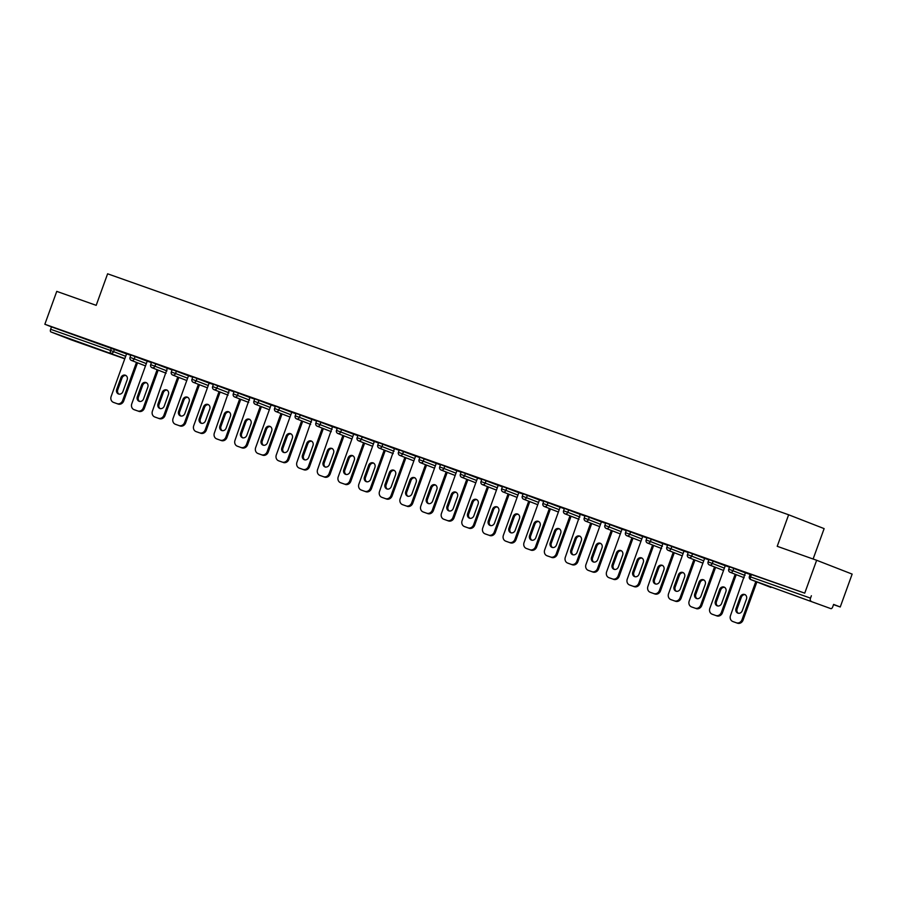 <?xml version="1.0" encoding="UTF-8"?>
<svg xmlns="http://www.w3.org/2000/svg" width="897" height="897" viewBox="0 0 897 897"><rect width="100%" height="100%" fill="white"/><g stroke="black" fill="none" stroke-linecap="round" stroke-linejoin="round"><path stroke-width="1.35" d="M85.977 344.874L71.816 339.627L85.977 344.874M804.844 599.241L790.683 593.993L804.844 599.241M813.119 559.01L824.13 528.613L788.631 514.777L107.606 273.798L96.192 305.339L56.758 291.379L44.85 324.266L804.744 593.152L816.651 560.266L852.15 574.102L840.242 606.989L833.605 604.41L832.741 606.809A2.399 1.144 109.5 0 1 830.869 608.648A2.399 1.144 109.5 0 0 830.869 608.648L750.811 579.597L770.904 587.434A2.399 1.144 109.5 0 0 770.927 587.434A2.399 1.144 109.5 0 0 770.938 587.445A2.399 2.108 111.3 0 1 770.792 587.389M833.526 604.623L840.242 606.989M751.428 574.529L750.565 576.928L749.376 576.524L750.24 574.125L804.744 593.152M749.376 576.524A2.399 2.399 0 0 0 750.755 579.574A2.399 2.108 111.3 0 0 750.811 579.597A2.399 1.144 109.5 0 1 750.565 576.928L810.518 598.142L811.381 595.743M810.518 598.142A2.399 1.144 109.5 0 0 810.765 600.811M70.964 339.761L124.773 358.811L70.975 339.772A2.399 1.144 -70.5 0 1 70.975 339.772A2.399 1.144 -70.5 0 1 70.964 339.761L50.871 331.924A2.399 1.144 -70.5 0 1 50.624 329.266L51.488 326.856L44.85 324.266M788.631 514.777L777.217 546.307L816.651 560.266M750.127 574.45L745.407 572.779L730.494 615.611A4.788 4.216 -68.7 0 0 732.726 621.475A4.788 4.216 -68.7 0 0 732.838 621.52L737.469 623.202L732.838 621.52M51.488 326.856L126.555 353.889M135.133 356.49L134.258 358.901L130.031 357.376L130.895 354.977L147.198 361.199M155.775 363.801L154.912 366.2L150.674 364.687L151.537 362.276L167.84 368.499M176.429 371.1L175.554 373.511L171.316 371.986L172.19 369.586L188.493 375.809M197.071 378.411L196.196 380.81L191.958 379.296L192.833 376.886L209.136 383.109M217.713 385.71L216.839 388.121L212.611 386.596L213.475 384.196L229.778 390.419M238.355 393.021L237.492 395.42L233.254 393.906L234.117 391.496L250.42 397.719M259.009 400.32L258.134 402.731L253.896 401.206L254.77 398.806L271.073 405.029M279.651 407.63L278.776 410.03L274.538 408.516L275.413 406.106L291.716 412.328M300.293 414.93L299.419 417.34L295.191 415.816L296.055 413.416L312.358 419.639M320.935 422.24L320.072 424.64L315.834 423.126L316.697 420.715L333 426.938M341.589 429.54L340.714 431.95L336.476 430.425L337.35 428.026L353.653 434.249M362.231 436.85L361.356 439.25L357.118 437.736L357.993 435.325L374.296 441.548M382.873 444.15L381.999 446.56L377.76 445.035L378.635 442.636L394.938 448.859M403.515 451.46L402.652 453.86L398.414 452.346L399.277 449.935L415.58 456.158M424.169 458.759L423.294 461.17L419.056 459.645L419.931 457.246L436.234 463.469M444.811 466.07L443.937 468.469L439.698 466.956L440.573 464.545L456.876 470.779M465.453 473.369L464.579 475.78L460.34 474.255L461.215 471.856L477.518 478.079M486.096 480.68L485.232 483.079L480.994 481.566L481.857 479.155L498.16 485.389M506.738 487.979L505.874 490.39L501.636 488.865L502.511 486.466L518.814 492.688M527.391 495.29L526.517 497.689L522.278 496.176L523.153 493.765L539.456 499.999M548.033 502.589L547.159 505L542.92 503.475L543.795 501.075L560.098 507.298M568.676 509.9L567.812 512.299L563.574 510.785L564.437 508.375L580.74 514.609M589.318 517.199L588.454 519.61L584.216 518.085L585.091 515.685L601.394 521.908M609.971 524.51L609.097 526.909L604.858 525.395L605.733 522.985L622.036 529.219M630.613 531.809L629.739 534.22L625.501 532.695L626.375 530.295L642.678 536.518M651.256 539.119L650.392 541.519L646.154 540.005L647.017 537.595L663.32 543.829M671.898 546.419L671.034 548.829L666.796 547.305L667.671 544.905L683.974 551.128M692.551 553.729L691.677 556.129L687.438 554.615L688.313 552.204L704.616 558.439M713.193 561.029L712.319 563.439L708.081 561.914L708.955 559.515L725.258 565.738M733.836 568.339L732.972 570.739L728.734 569.225L729.597 566.814L745.9 573.048M729.485 567.139L724.754 565.469L725.281 565.671L709.852 608.301A4.788 4.216 -68.7 0 0 712.083 614.176A4.788 4.216 -68.7 0 0 712.184 614.21L716.826 615.891L712.184 614.21M708.843 559.84L704.638 558.371M688.19 552.53L683.469 550.859L683.996 551.061L668.557 593.691A4.788 4.216 -68.7 0 0 670.788 599.566A4.788 4.216 -68.7 0 0 670.9 599.6L675.542 601.282L670.9 599.6M667.547 545.23L662.827 543.56L647.914 586.391A4.788 4.216 -68.7 0 0 650.146 592.255A4.788 4.216 -68.7 0 0 650.258 592.3L654.888 593.982L650.258 592.3M646.905 537.92L642.174 536.249L642.701 536.451L627.272 579.081A4.788 4.216 -68.7 0 0 629.503 584.956A4.788 4.216 -68.7 0 0 629.604 584.99L634.246 586.672L629.604 584.99M626.263 530.62L622.058 529.152M605.61 523.31L600.889 521.639L601.416 521.841L585.976 564.471A4.788 4.216 -68.7 0 0 588.208 570.346A4.788 4.216 -68.7 0 0 588.32 570.38L592.962 572.062L588.32 570.38M584.967 516.01L580.247 514.34L565.334 557.172A4.788 4.216 -68.7 0 0 567.566 563.036A4.788 4.216 -68.7 0 0 567.678 563.081L572.308 564.762L567.678 563.081M564.325 508.7L560.12 507.231M543.683 501.401L538.951 499.73L539.478 499.932L524.05 542.562A4.788 4.216 -68.7 0 0 526.27 548.426A4.788 4.216 -68.7 0 0 526.382 548.471L531.024 550.153L526.382 548.471M523.029 494.09L518.309 492.419L518.836 492.621L503.396 535.251A4.788 4.216 -68.7 0 0 505.628 541.126A4.788 4.216 -68.7 0 0 505.74 541.16L510.382 542.842L505.74 541.16M502.387 486.791L498.183 485.322M481.745 479.48L477.013 477.809L477.54 478.011L462.112 520.641A4.788 4.216 -68.7 0 0 464.343 526.517A4.788 4.216 -68.7 0 0 464.444 526.55L469.086 528.232L464.444 526.55M461.103 472.181L456.371 470.51L456.898 470.712L441.47 513.342A4.788 4.216 -68.7 0 0 443.69 519.206A4.788 4.216 -68.7 0 0 443.802 519.251L448.444 520.933L443.802 519.251M440.449 464.87L435.729 463.2L436.256 463.401L420.816 506.031A4.788 4.216 -68.7 0 0 423.048 511.907A4.788 4.216 -68.7 0 0 423.16 511.94L427.802 513.622L423.16 511.94M419.807 457.571L415.603 456.102M399.165 450.26L394.445 448.59L379.532 491.421A4.788 4.216 -68.7 0 0 381.763 497.297A4.788 4.216 -68.7 0 0 381.864 497.33L386.506 499.012L381.864 497.33M378.523 442.961L373.791 441.279L374.318 441.492L358.89 484.122A4.788 4.216 -68.7 0 0 361.11 489.986A4.788 4.216 -68.7 0 0 361.222 490.031L365.864 491.713L361.222 490.031M357.869 435.65L353.676 434.182M337.227 428.351L332.507 426.669L317.594 469.512A4.788 4.216 -68.7 0 0 319.825 475.376A4.788 4.216 -68.7 0 0 319.937 475.421L324.568 477.103L319.937 475.421M316.585 421.041L311.864 419.37L296.952 462.202A4.788 4.216 -68.7 0 0 299.183 468.077A4.788 4.216 -68.7 0 0 299.284 468.111L303.926 469.793L299.284 468.111M295.943 413.741L291.738 412.272M275.289 406.431L270.569 404.76L271.096 404.962L255.656 447.592A4.788 4.216 -68.7 0 0 257.888 453.467A4.788 4.216 -68.7 0 0 258 453.501L262.642 455.183L258 453.501M254.647 399.131L249.927 397.449L235.014 440.292A4.788 4.216 -68.7 0 0 237.245 446.157A4.788 4.216 -68.7 0 0 237.357 446.201L241.988 447.883L237.357 446.201M234.005 391.821L229.284 390.15L214.372 432.982A4.788 4.216 -68.7 0 0 216.603 438.857A4.788 4.216 -68.7 0 0 216.704 438.891L221.346 440.573L216.704 438.891M213.363 384.521L209.158 383.053M192.709 377.211L187.989 375.54L188.516 375.742L173.076 418.372A4.788 4.216 -68.7 0 0 175.307 424.247A4.788 4.216 -68.7 0 0 175.42 424.281L180.062 425.963L175.42 424.281M172.067 369.912L167.347 368.23L152.434 411.073A4.788 4.216 -68.7 0 0 154.665 416.937A4.788 4.216 -68.7 0 0 154.777 416.982L159.408 418.664L154.777 416.982M151.425 362.601L147.22 361.132M130.783 355.302L126.051 353.62L126.578 353.833L111.15 396.463A4.788 4.216 -68.7 0 0 113.37 402.327A4.788 4.216 -68.7 0 0 113.482 402.372L118.124 404.054L113.482 402.372M736.403 622.787A4.788 4.216 -68.7 0 0 742.01 619.681L755.812 581.548M746.506 598.994A3.756 3.296 -68.7 0 0 740.294 596.797L736.045 608.514A3.756 3.296 -68.7 0 0 742.268 610.711L746.506 598.994M742.01 619.681L743.075 620.096L756.877 581.962M743.075 620.096A4.788 4.216 111.3 0 1 737.469 623.202M745.272 594.666A3.756 3.296 -68.7 0 0 741.359 597.211L737.11 608.928A3.756 3.296 -68.7 0 0 738.354 613.268M715.761 615.477A4.788 4.216 -68.7 0 0 721.367 612.382L735.17 574.237M725.864 591.695A3.756 3.296 -68.7 0 0 719.641 589.497L715.402 601.203A3.756 3.296 -68.7 0 0 721.625 603.412L725.864 591.695M721.367 612.382L722.433 612.797L736.235 574.652M722.433 612.797A4.788 4.216 111.3 0 1 716.826 615.891M724.63 587.356A3.756 3.296 -68.7 0 0 720.706 589.912L716.468 601.618A3.756 3.296 -68.7 0 0 717.701 605.957M695.119 608.177L691.542 606.91L695.119 608.177A4.788 4.216 -68.7 0 0 700.714 605.071L714.528 566.938M691.542 606.91A4.788 4.216 -68.7 0 1 691.43 606.865A4.788 4.216 -68.7 0 1 689.21 601.001L704.638 558.349M705.221 584.384A3.756 3.296 -68.7 0 0 698.998 582.187L694.76 593.904A3.756 3.296 -68.7 0 0 700.983 596.101L705.221 584.384M700.714 605.071L701.779 605.486L715.593 567.353M701.779 605.486A4.788 4.216 111.3 0 1 696.184 608.592M703.988 580.056A3.756 3.296 -68.7 0 0 700.064 582.602L695.825 594.319A3.756 3.296 -68.7 0 0 697.059 598.658M674.477 600.867A4.788 4.216 -68.7 0 0 680.072 597.772L693.874 559.627M684.579 577.085A3.756 3.296 -68.7 0 0 678.356 574.887L674.118 586.593A3.756 3.296 -68.7 0 0 680.33 588.802L684.579 577.085M680.072 597.772L681.137 598.187L694.94 560.042M681.137 598.187A4.788 4.216 111.3 0 1 675.542 601.282M683.346 572.746A3.756 3.296 -68.7 0 0 679.421 575.302L675.183 587.008A3.756 3.296 -68.7 0 0 676.416 591.347M653.823 593.567A4.788 4.216 -68.7 0 0 659.43 590.461L673.232 552.328M663.926 569.774A3.756 3.296 -68.7 0 0 657.714 567.577L653.465 579.294A3.756 3.296 -68.7 0 0 659.687 581.491L663.926 569.774M659.43 590.461L660.495 590.876L674.297 552.743M660.495 590.876A4.788 4.216 111.3 0 1 654.888 593.982M662.692 565.446A3.756 3.296 -68.7 0 0 658.779 567.992L654.53 579.709A3.756 3.296 -68.7 0 0 655.774 584.048M633.181 586.257A4.788 4.216 -68.7 0 0 638.787 583.162L652.59 545.017M643.284 562.475A3.756 3.296 -68.7 0 0 637.061 560.277L632.822 571.983A3.756 3.296 -68.7 0 0 639.045 574.192L643.284 562.475M638.787 583.162L639.853 583.577L653.655 545.432M639.853 583.577A4.788 4.216 111.3 0 1 634.246 586.672M642.05 558.136A3.756 3.296 -68.7 0 0 638.126 560.692L633.887 572.398A3.756 3.296 -68.7 0 0 635.121 576.737M612.539 578.957L608.962 577.69L612.539 578.957A4.788 4.216 -68.7 0 0 618.134 575.852L631.948 537.718M608.962 577.69A4.788 4.216 -68.7 0 1 608.85 577.646A4.788 4.216 -68.7 0 1 606.63 571.781L622.058 529.129M622.641 555.165A3.756 3.296 -68.7 0 0 616.418 552.967L612.18 564.684A3.756 3.296 -68.7 0 0 618.403 566.882L622.641 555.165M618.134 575.852L619.199 576.266L633.013 538.133M619.199 576.266A4.788 4.216 111.3 0 1 613.604 579.372M621.408 550.836A3.756 3.296 -68.7 0 0 617.484 553.382L613.245 565.099A3.756 3.296 -68.7 0 0 614.479 569.438M591.897 571.647A4.788 4.216 -68.7 0 0 597.492 568.552L611.294 530.407M601.999 547.865A3.756 3.296 -68.7 0 0 595.776 545.668L591.538 557.373A3.756 3.296 -68.7 0 0 597.75 559.582L601.999 547.865M597.492 568.552L598.557 568.967L612.359 530.822M598.557 568.967A4.788 4.216 111.3 0 1 592.962 572.062M600.766 543.526A3.756 3.296 -68.7 0 0 596.841 546.082L592.603 557.788A3.756 3.296 -68.7 0 0 593.836 562.127M571.243 564.348A4.788 4.216 -68.7 0 0 576.849 561.242L590.652 523.108M581.346 540.555A3.756 3.296 -68.7 0 0 575.134 538.357L570.884 550.074A3.756 3.296 -68.7 0 0 577.107 552.272L581.346 540.555M576.849 561.242L577.915 561.657L591.717 523.523M577.915 561.657A4.788 4.216 111.3 0 1 572.308 564.762M580.112 536.227A3.756 3.296 -68.7 0 0 576.199 538.772L571.95 550.489A3.756 3.296 -68.7 0 0 573.194 554.828M550.601 557.037L547.024 555.77L550.601 557.037A4.788 4.216 -68.7 0 0 556.207 553.942L570.01 515.797M547.024 555.77A4.788 4.216 -68.7 0 1 546.923 555.736A4.788 4.216 -68.7 0 1 544.692 549.861L560.132 507.22M560.703 533.255A3.756 3.296 -68.7 0 0 554.481 531.058L550.242 542.763A3.756 3.296 -68.7 0 0 556.465 544.972L560.703 533.255M556.207 553.942L557.272 554.357L571.075 516.212M557.272 554.357A4.788 4.216 111.3 0 1 551.666 557.452M559.47 528.916A3.756 3.296 -68.7 0 0 555.546 531.473L551.307 543.178A3.756 3.296 -68.7 0 0 552.541 547.518M529.959 549.738A4.788 4.216 -68.7 0 0 535.554 546.632L549.368 508.498M540.061 525.945A3.756 3.296 -68.7 0 0 533.838 523.747L529.6 535.464A3.756 3.296 -68.7 0 0 535.823 537.662L540.061 525.945M535.554 546.632L536.619 547.047L550.433 508.913M536.619 547.047A4.788 4.216 111.3 0 1 531.024 550.153M538.828 521.617A3.756 3.296 -68.7 0 0 534.904 524.162L530.665 535.879A3.756 3.296 -68.7 0 0 531.899 540.218M509.317 542.427A4.788 4.216 -68.7 0 0 514.912 539.332L528.714 501.188M519.419 518.645A3.756 3.296 -68.7 0 0 513.196 516.448L508.958 528.154A3.756 3.296 -68.7 0 0 515.17 530.362L519.419 518.645M514.912 539.332L515.977 539.747L529.779 501.602M515.977 539.747A4.788 4.216 111.3 0 1 510.382 542.842M518.186 514.306A3.756 3.296 -68.7 0 0 514.261 516.863L510.023 528.568A3.756 3.296 -68.7 0 0 511.256 532.908M488.663 535.128L485.098 533.861L488.663 535.128A4.788 4.216 -68.7 0 0 494.269 532.022L508.072 493.888M485.098 533.861A4.788 4.216 -68.7 0 1 484.985 533.816A4.788 4.216 -68.7 0 1 482.754 527.952L498.194 485.299M498.766 511.335A3.756 3.296 -68.7 0 0 492.554 509.137L488.304 520.854A3.756 3.296 -68.7 0 0 494.527 523.052L498.766 511.335M494.269 532.022L495.335 532.437L509.137 494.303M495.335 532.437A4.788 4.216 111.3 0 1 489.728 535.543M497.532 507.007A3.756 3.296 -68.7 0 0 493.619 509.552L489.37 521.269A3.756 3.296 -68.7 0 0 490.614 525.608M468.021 527.817A4.788 4.216 -68.7 0 0 473.627 524.723L487.43 486.578M478.123 504.036A3.756 3.296 -68.7 0 0 471.9 501.838L467.662 513.544A3.756 3.296 -68.7 0 0 473.885 515.753L478.123 504.036M473.627 524.723L474.692 525.137L488.495 486.993M474.692 525.137A4.788 4.216 111.3 0 1 469.086 528.232M476.89 499.696A3.756 3.296 -68.7 0 0 472.966 502.253L468.727 513.959A3.756 3.296 -68.7 0 0 469.961 518.298M447.379 520.518A4.788 4.216 -68.7 0 0 452.974 517.412L466.788 479.278M457.481 496.725A3.756 3.296 -68.7 0 0 451.258 494.527L447.02 506.244A3.756 3.296 -68.7 0 0 453.243 508.442L457.481 496.725M452.974 517.412L454.039 517.827L467.853 479.693M454.039 517.827A4.788 4.216 111.3 0 1 448.444 520.933M456.248 492.397A3.756 3.296 -68.7 0 0 452.323 494.942L448.085 506.659A3.756 3.296 -68.7 0 0 449.319 510.998M426.737 513.207A4.788 4.216 -68.7 0 0 432.332 510.113L446.134 471.968M436.839 489.426A3.756 3.296 -68.7 0 0 430.616 487.228L426.378 498.934A3.756 3.296 -68.7 0 0 432.589 501.143L436.839 489.426M432.332 510.113L433.397 510.528L447.199 472.383M433.397 510.528A4.788 4.216 111.3 0 1 427.802 513.622M435.606 485.086A3.756 3.296 -68.7 0 0 431.681 487.643L427.443 499.349A3.756 3.296 -68.7 0 0 428.676 503.688M406.083 505.908L402.518 504.641L406.083 505.908A4.788 4.216 -68.7 0 0 411.689 502.802L425.492 464.668M402.518 504.641A4.788 4.216 -68.7 0 1 402.405 504.596A4.788 4.216 -68.7 0 1 400.174 498.732L415.614 456.08M416.186 482.115A3.756 3.296 -68.7 0 0 409.974 479.917L405.736 491.634A3.756 3.296 -68.7 0 0 411.947 493.832L416.186 482.115M411.689 502.802L412.755 503.217L426.557 465.083M412.755 503.217A4.788 4.216 111.3 0 1 407.148 506.323M414.952 477.787A3.756 3.296 -68.7 0 0 411.039 480.332L406.79 492.049A3.756 3.296 -68.7 0 0 408.034 496.389M385.441 498.597A4.788 4.216 -68.7 0 0 391.047 495.503L404.85 457.358M395.543 474.816A3.756 3.296 -68.7 0 0 389.32 472.618L385.082 484.324A3.756 3.296 -68.7 0 0 391.305 486.533L395.543 474.816M391.047 495.503L392.112 495.918L405.915 457.773M392.112 495.918A4.788 4.216 111.3 0 1 386.506 499.012M394.31 470.477A3.756 3.296 -68.7 0 0 390.386 473.033L386.147 484.739A3.756 3.296 -68.7 0 0 387.381 489.078M364.799 491.298A4.788 4.216 -68.7 0 0 370.394 488.192L384.208 450.059M374.901 467.505A3.756 3.296 -68.7 0 0 368.678 465.308L364.44 477.025A3.756 3.296 -68.7 0 0 370.663 479.222L374.901 467.505M370.394 488.192L371.459 488.607L385.273 450.473M371.459 488.607A4.788 4.216 111.3 0 1 365.864 491.713M373.668 463.177A3.756 3.296 -68.7 0 0 369.743 465.722L365.505 477.439A3.756 3.296 -68.7 0 0 366.738 481.779M344.156 483.988L340.58 482.721L344.156 483.988A4.788 4.216 -68.7 0 0 349.752 480.893L363.554 442.748M340.58 482.721A4.788 4.216 -68.7 0 1 340.468 482.687A4.788 4.216 -68.7 0 1 338.236 476.812L353.676 434.17M354.259 460.206A3.756 3.296 -68.7 0 0 348.036 458.008L343.798 469.714A3.756 3.296 -68.7 0 0 350.021 471.923L354.259 460.206M349.752 480.893L350.817 481.308L364.619 443.163M350.817 481.308A4.788 4.216 111.3 0 1 345.222 484.402M353.026 455.867A3.756 3.296 -68.7 0 0 349.101 458.423L344.863 470.129A3.756 3.296 -68.7 0 0 346.096 474.468M323.503 476.688A4.788 4.216 -68.7 0 0 329.109 473.582L342.912 435.449M333.606 452.895A3.756 3.296 -68.7 0 0 327.394 450.698L323.155 462.415A3.756 3.296 -68.7 0 0 329.367 464.612L333.606 452.895M329.109 473.582L330.174 473.997L343.977 435.864M330.174 473.997A4.788 4.216 111.3 0 1 324.568 477.103M332.372 448.567A3.756 3.296 -68.7 0 0 328.459 451.113L324.221 462.83A3.756 3.296 -68.7 0 0 325.454 467.169M302.861 469.378A4.788 4.216 -68.7 0 0 308.467 466.283L322.27 428.138M312.963 445.596A3.756 3.296 -68.7 0 0 306.74 443.398L302.502 455.104A3.756 3.296 -68.7 0 0 308.725 457.313L312.963 445.596M308.467 466.283L309.532 466.698L323.335 428.553M309.532 466.698A4.788 4.216 111.3 0 1 303.926 469.793M311.73 441.257A3.756 3.296 -68.7 0 0 307.806 443.813L303.567 455.519A3.756 3.296 -68.7 0 0 304.801 459.858M282.219 462.078L278.642 460.811L282.219 462.078A4.788 4.216 -68.7 0 0 287.814 458.972L301.627 420.839M278.642 460.811A4.788 4.216 -68.7 0 1 278.53 460.766A4.788 4.216 -68.7 0 1 276.31 454.902L291.738 412.25M292.321 438.285A3.756 3.296 -68.7 0 0 286.098 436.088L281.86 447.805A3.756 3.296 -68.7 0 0 288.083 450.002L292.321 438.285M287.814 458.972L288.879 459.387L302.693 421.254M288.879 459.387A4.788 4.216 111.3 0 1 283.284 462.493M291.088 433.957A3.756 3.296 -68.7 0 0 287.163 436.503L282.925 448.22A3.756 3.296 -68.7 0 0 284.158 452.559M261.576 454.768A4.788 4.216 -68.7 0 0 267.171 451.673L280.974 413.528M271.679 430.986A3.756 3.296 -68.7 0 0 265.456 428.788L261.218 440.494A3.756 3.296 -68.7 0 0 267.441 442.703L271.679 430.986M267.171 451.673L268.237 452.088L282.039 413.943M268.237 452.088A4.788 4.216 111.3 0 1 262.642 455.183M270.445 426.647A3.756 3.296 -68.7 0 0 266.521 429.203L262.283 440.909A3.756 3.296 -68.7 0 0 263.516 445.248M240.923 447.468A4.788 4.216 -68.7 0 0 246.529 444.363L260.332 406.229M251.025 423.676A3.756 3.296 -68.7 0 0 244.814 421.478L240.575 433.195A3.756 3.296 -68.7 0 0 246.787 435.393L251.025 423.676M246.529 444.363L247.594 444.777L261.397 406.644M247.594 444.777A4.788 4.216 111.3 0 1 241.988 447.883M249.792 419.348A3.756 3.296 -68.7 0 0 245.879 421.893L241.641 433.61A3.756 3.296 -68.7 0 0 242.874 437.949M220.281 440.158A4.788 4.216 -68.7 0 0 225.887 437.063L239.69 398.918M230.383 416.376A3.756 3.296 -68.7 0 0 224.16 414.179L219.922 425.884A3.756 3.296 -68.7 0 0 226.145 428.093L230.383 416.376M225.887 437.063L226.952 437.478L240.755 399.333M226.952 437.478A4.788 4.216 111.3 0 1 221.346 440.573M229.15 412.037A3.756 3.296 -68.7 0 0 225.225 414.593L220.987 426.299A3.756 3.296 -68.7 0 0 222.221 430.638M199.639 432.859L196.062 431.592L199.639 432.859A4.788 4.216 -68.7 0 0 205.234 429.753L219.047 391.619M196.062 431.592A4.788 4.216 -68.7 0 1 195.95 431.547A4.788 4.216 -68.7 0 1 193.73 425.683L209.158 383.03M209.741 409.066A3.756 3.296 -68.7 0 0 203.518 406.868L199.28 418.585A3.756 3.296 -68.7 0 0 205.503 420.783L209.741 409.066M205.234 429.753L206.299 430.168L220.113 392.034M206.299 430.168A4.788 4.216 111.3 0 1 200.704 433.273M208.508 404.738A3.756 3.296 -68.7 0 0 204.583 407.283L200.345 419A3.756 3.296 -68.7 0 0 201.578 423.339M178.996 425.548A4.788 4.216 -68.7 0 0 184.591 422.453L198.394 384.308M189.099 401.766A3.756 3.296 -68.7 0 0 182.876 399.569L178.638 411.275A3.756 3.296 -68.7 0 0 184.86 413.483L189.099 401.766M184.591 422.453L185.657 422.868L199.459 384.723M185.657 422.868A4.788 4.216 111.3 0 1 180.062 425.963M187.865 397.427A3.756 3.296 -68.7 0 0 183.941 399.984L179.703 411.689A3.756 3.296 -68.7 0 0 180.936 416.029M158.343 418.249A4.788 4.216 -68.7 0 0 163.949 415.143L177.752 377.009M168.445 394.456A3.756 3.296 -68.7 0 0 162.234 392.258L157.995 403.975A3.756 3.296 -68.7 0 0 164.207 406.173L168.445 394.456M163.949 415.143L165.014 415.558L178.817 377.424M165.014 415.558A4.788 4.216 111.3 0 1 159.408 418.664M167.212 390.128A3.756 3.296 -68.7 0 0 163.299 392.673L159.061 404.39A3.756 3.296 -68.7 0 0 160.294 408.729M137.701 410.938L134.135 409.671L137.701 410.938A4.788 4.216 -68.7 0 0 143.307 407.843L157.11 369.699M134.135 409.671A4.788 4.216 -68.7 0 1 134.023 409.637A4.788 4.216 -68.7 0 1 131.792 403.762L147.231 361.121M147.803 387.156A3.756 3.296 -68.7 0 0 141.58 384.959L137.342 396.665A3.756 3.296 -68.7 0 0 143.565 398.873L147.803 387.156M143.307 407.843L144.372 408.258L158.175 370.113M144.372 408.258A4.788 4.216 111.3 0 1 138.766 411.353M146.57 382.817A3.756 3.296 -68.7 0 0 142.645 385.374L138.407 397.079A3.756 3.296 -68.7 0 0 139.64 401.419M117.059 403.639A4.788 4.216 -68.7 0 0 122.654 400.533L136.467 362.399M127.161 379.846A3.756 3.296 -68.7 0 0 120.938 377.648L116.7 389.365A3.756 3.296 -68.7 0 0 122.923 391.563L127.161 379.846M122.654 400.533L123.719 400.948L137.533 362.814M123.719 400.948A4.788 4.216 111.3 0 1 118.124 404.054M125.928 375.518A3.756 3.296 -68.7 0 0 122.003 378.063L117.765 389.78A3.756 3.296 -68.7 0 0 118.998 394.119M124.851 358.609L50.871 331.924M50.624 329.266L110.566 350.469L111.441 348.07M114.491 349.191L113.616 351.59A2.399 2.108 -68.7 0 1 110.813 353.138A2.399 1.144 -70.5 0 1 110.566 350.469L125.681 356.3M728.734 569.225A2.399 2.399 0 0 0 730.113 572.275A2.399 2.108 111.3 0 0 730.169 572.286A2.399 2.108 -68.7 0 0 732.972 570.739L745.037 575.448M708.081 561.914A2.399 2.399 0 0 0 709.471 564.964A2.399 2.108 111.3 0 0 709.527 564.987A2.399 2.108 -68.7 0 0 712.319 563.439L724.384 568.137M687.438 554.615A2.399 2.399 0 0 0 688.818 557.665A2.399 2.108 111.3 0 0 688.874 557.676A2.399 2.108 -68.7 0 0 691.677 556.129L703.741 560.838M666.796 547.305A2.399 2.399 0 0 0 668.175 550.354A2.399 2.108 111.3 0 0 668.231 550.377A2.399 2.108 -68.7 0 0 671.034 548.829L683.099 553.527M646.154 540.005A2.399 2.399 0 0 0 647.533 543.055A2.399 2.108 111.3 0 0 647.589 543.066A2.399 2.108 -68.7 0 0 650.392 541.519L662.457 546.228M625.501 532.695A2.399 2.399 0 0 0 626.891 535.744A2.399 2.108 111.3 0 0 626.947 535.767A2.399 2.108 -68.7 0 0 629.739 534.22L641.803 538.918M604.858 525.395A2.399 2.399 0 0 0 606.237 528.445A2.399 2.108 111.3 0 0 606.294 528.456A2.399 2.108 -68.7 0 0 609.097 526.909L621.161 531.618M584.216 518.085A2.399 2.399 0 0 0 585.595 521.135A2.399 2.108 111.3 0 0 585.651 521.157A2.399 2.108 -68.7 0 0 588.454 519.61L600.519 524.308M563.574 510.785A2.399 2.399 0 0 0 564.953 513.835A2.399 2.108 111.3 0 0 565.009 513.846A2.399 2.108 -68.7 0 0 567.812 512.299L579.877 517.008M542.92 503.475A2.399 2.399 0 0 0 544.311 506.525A2.399 2.108 111.3 0 0 544.367 506.547A2.399 2.108 -68.7 0 0 547.159 505L559.223 509.698M522.278 496.176A2.399 2.399 0 0 0 523.657 499.225A2.399 2.108 111.3 0 0 523.713 499.237A2.399 2.108 -68.7 0 0 526.517 497.689L538.581 502.398M501.636 488.865A2.399 2.399 0 0 0 503.015 491.915A2.399 2.108 111.3 0 0 503.071 491.937A2.399 2.108 -68.7 0 0 505.874 490.39L517.939 495.088M480.994 481.566A2.399 2.399 0 0 0 482.373 484.615A2.399 2.108 111.3 0 0 482.429 484.627A2.399 2.108 -68.7 0 0 485.232 483.079L497.297 487.789M460.34 474.255A2.399 2.399 0 0 0 461.731 477.305A2.399 2.108 111.3 0 0 461.787 477.327A2.399 2.108 -68.7 0 0 464.579 475.78L476.643 480.478M439.698 466.956A2.399 2.399 0 0 0 441.077 470.006A2.399 2.108 111.3 0 0 441.133 470.017A2.399 2.108 -68.7 0 0 443.937 468.469L456.001 473.179M419.056 459.645A2.399 2.399 0 0 0 420.435 462.695A2.399 2.108 111.3 0 0 420.491 462.717A2.399 2.108 -68.7 0 0 423.294 461.17L435.359 465.868M398.414 452.346A2.399 2.399 0 0 0 399.793 455.396A2.399 2.108 111.3 0 0 399.849 455.407A2.399 2.108 -68.7 0 0 402.652 453.86L414.717 458.569M377.76 445.035A2.399 2.399 0 0 0 379.151 448.085A2.399 2.108 111.3 0 0 379.207 448.108A2.399 2.108 -68.7 0 0 381.999 446.56L394.075 451.258M357.118 437.736A2.399 2.399 0 0 0 358.508 440.786A2.399 2.108 111.3 0 0 358.553 440.797A2.399 2.108 -68.7 0 0 361.356 439.25L373.421 443.959M336.476 430.425A2.399 2.399 0 0 0 337.855 433.475A2.399 2.108 111.3 0 0 337.911 433.498A2.399 2.108 -68.7 0 0 340.714 431.95L352.779 436.648M315.834 423.126A2.399 2.399 0 0 0 317.213 426.176A2.399 2.108 111.3 0 0 317.269 426.187A2.399 2.108 -68.7 0 0 320.072 424.64L332.137 429.349M295.191 415.816A2.399 2.399 0 0 0 296.571 418.865A2.399 2.108 111.3 0 0 296.627 418.888A2.399 2.108 -68.7 0 0 299.419 417.34L311.494 422.038M274.538 408.516A2.399 2.399 0 0 0 275.928 411.566A2.399 2.108 111.3 0 0 275.973 411.577A2.399 2.108 -68.7 0 0 278.776 410.03L290.841 414.739M253.896 401.206A2.399 2.399 0 0 0 255.275 404.255A2.399 2.108 111.3 0 0 255.331 404.278A2.399 2.108 -68.7 0 0 258.134 402.731L270.199 407.429M233.254 393.906A2.399 2.399 0 0 0 234.633 396.956A2.399 2.108 111.3 0 0 234.689 396.967A2.399 2.108 -68.7 0 0 237.492 395.42L249.557 400.129M212.611 386.596A2.399 2.399 0 0 0 213.991 389.646A2.399 2.108 111.3 0 0 214.047 389.668A2.399 2.108 -68.7 0 0 216.839 388.121L228.914 392.819M191.958 379.296A2.399 2.399 0 0 0 193.348 382.346A2.399 2.108 111.3 0 0 193.393 382.357A2.399 2.108 -68.7 0 0 196.196 380.81L208.261 385.519M171.316 371.986A2.399 2.399 0 0 0 172.695 375.036A2.399 2.108 111.3 0 0 172.751 375.058A2.399 2.108 -68.7 0 0 175.554 373.511L187.619 378.209M150.674 364.687A2.399 2.399 0 0 0 152.053 367.736A2.399 2.108 111.3 0 0 152.109 367.748A2.399 2.108 -68.7 0 0 154.912 366.2L166.977 370.91M130.031 357.376A2.399 2.399 0 0 0 131.411 360.426A2.399 2.108 111.3 0 0 131.467 360.448A2.399 2.108 -68.7 0 0 134.258 358.901L146.334 363.599M740.294 596.797L741.359 597.211M736.045 608.514L737.11 608.928M719.641 589.497L720.706 589.912M715.402 601.203L716.468 601.618M698.998 582.187L700.064 582.602M694.76 593.904L695.825 594.319M678.356 574.887L679.421 575.302M674.118 586.593L675.183 587.008M657.714 567.577L658.779 567.992M653.465 579.294L654.53 579.709M637.061 560.277L638.126 560.692M632.822 571.983L633.887 572.398M616.418 552.967L617.484 553.382M612.18 564.684L613.245 565.099M595.776 545.668L596.841 546.082M591.538 557.373L592.603 557.788M575.134 538.357L576.199 538.772M570.884 550.074L571.95 550.489M554.481 531.058L555.546 531.473M550.242 542.763L551.307 543.178M533.838 523.747L534.904 524.162M529.6 535.464L530.665 535.879M513.196 516.448L514.261 516.863M508.958 528.154L510.023 528.568M492.554 509.137L493.619 509.552M488.304 520.854L489.37 521.269M471.9 501.838L472.966 502.253M467.662 513.544L468.727 513.959M451.258 494.527L452.323 494.942M447.02 506.244L448.085 506.659M430.616 487.228L431.681 487.643M426.378 498.934L427.443 499.349M409.974 479.917L411.039 480.332M405.736 491.634L406.79 492.049M389.32 472.618L390.386 473.033M385.082 484.324L386.147 484.739M368.678 465.308L369.743 465.722M364.44 477.025L365.505 477.439M348.036 458.008L349.101 458.423M343.798 469.714L344.863 470.129M327.394 450.698L328.459 451.113M323.155 462.415L324.221 462.83M306.74 443.398L307.806 443.813M302.502 455.104L303.567 455.519M286.098 436.088L287.163 436.503M281.86 447.805L282.925 448.22M265.456 428.788L266.521 429.203M261.218 440.494L262.283 440.909M244.814 421.478L245.879 421.893M240.575 433.195L241.641 433.61M224.16 414.179L225.225 414.593M219.922 425.884L220.987 426.299M203.518 406.868L204.583 407.283M199.28 418.585L200.345 419M182.876 399.569L183.941 399.984M178.638 411.275L179.703 411.689M162.234 392.258L163.299 392.673M157.995 403.975L159.061 404.39M141.58 384.959L142.645 385.374M137.342 396.665L138.407 397.079M120.938 377.648L122.003 378.063M116.7 389.365L117.765 389.78M750.755 579.574L770.848 587.412A2.399 2.399 0 0 0 770.927 587.434M730.113 572.275L744.196 577.758M709.471 564.964L723.554 570.458M688.818 557.665L702.9 563.148M668.175 550.354L682.258 555.848M647.533 543.055L661.616 548.538M626.891 535.744L640.974 541.239M606.237 528.445L620.32 533.928M585.595 521.135L599.678 526.629M564.953 513.835L579.036 519.318M544.311 506.525L558.394 512.019M523.657 499.225L537.74 504.708M503.015 491.915L517.098 497.409M482.373 484.615L496.456 490.098M461.731 477.305L475.814 482.799M441.077 470.006L455.16 475.488M420.435 462.695L434.518 468.189M399.793 455.396L413.876 460.879M379.151 448.085L393.234 453.579M358.508 440.786L372.58 446.269M337.855 433.475L351.938 438.969M317.213 426.176L331.296 431.659M296.571 418.865L310.654 424.359M275.928 411.566L290 417.049M255.275 404.255L269.358 409.75M234.633 396.956L248.716 402.439M213.991 389.646L228.073 395.14M193.348 382.346L207.431 387.829M172.695 375.036L186.778 380.53M152.053 367.736L166.136 373.219M131.411 360.426L145.493 365.92M732.726 621.475L733.791 621.89M712.083 614.176L713.149 614.591M691.43 606.865L692.495 607.28M670.788 599.566L671.853 599.981M650.146 592.255L651.211 592.67M629.503 584.956L630.569 585.371M608.85 577.646L609.915 578.06M588.208 570.346L589.273 570.761M567.566 563.036L568.631 563.451M546.923 555.736L547.989 556.151M526.27 548.426L527.335 548.841M505.628 541.126L506.693 541.541M484.985 533.816L486.051 534.231M464.343 526.517L465.408 526.931M443.69 519.206L444.755 519.621M423.048 511.907L424.113 512.322M402.405 504.596L403.471 505.011M381.763 497.297L382.828 497.712M361.11 489.986L362.175 490.401M340.468 482.687L341.533 483.102M319.825 475.376L320.891 475.791M299.183 468.077L300.248 468.492M278.53 460.766L279.595 461.181M257.888 453.467L258.953 453.882M237.245 446.157L238.31 446.571M216.603 438.857L217.668 439.272M195.95 431.547L197.015 431.962M175.307 424.247L176.373 424.662M154.665 416.937L155.73 417.352M134.023 409.637L135.088 410.052M113.37 402.327L114.435 402.742"/></g></svg>
